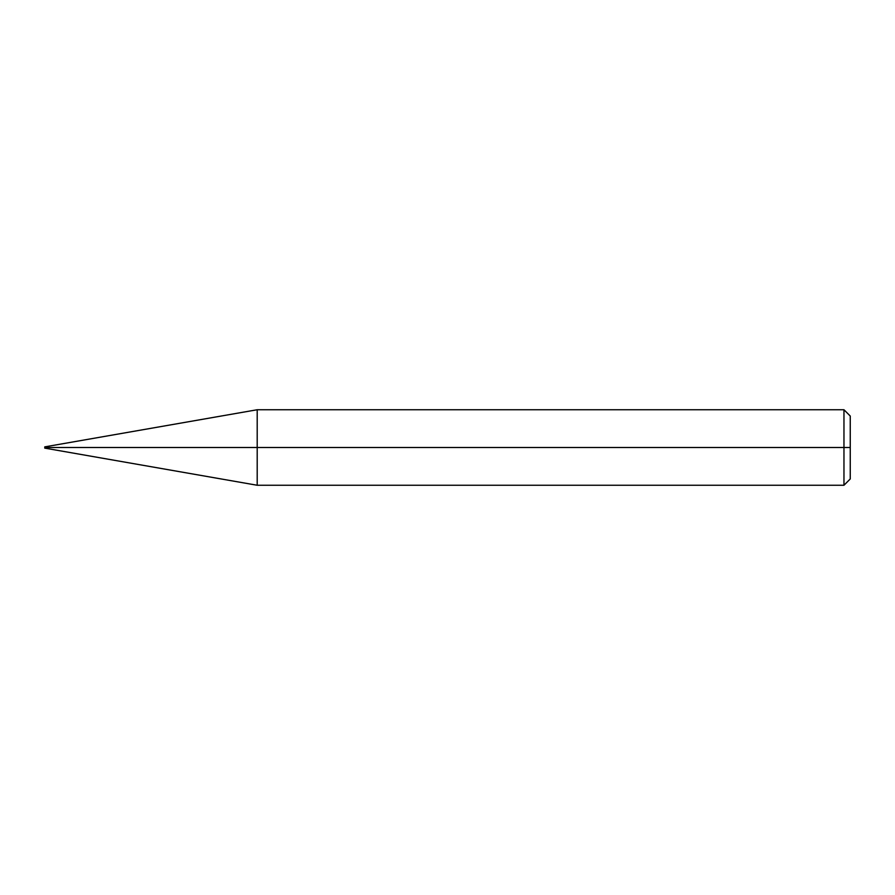 <?xml version="1.0" encoding="UTF-8"?>
<svg xmlns="http://www.w3.org/2000/svg" width="895" height="895" viewBox="0 0 895 895"><rect width="100%" height="100%" fill="white"/><g stroke="black" fill="none" stroke-linecap="round" stroke-linejoin="round"><path stroke-width="0.67" stroke-dasharray="4.47 3.36" d="M44.75 447.5L46.406 447.5L44.75 447.5M46.406 447.5L257.201 447.5L257.201 409.742L257.201 447.5L257.201 409.742L257.201 447.5L843.963 447.5L843.963 409.742L843.963 447.5L843.963 409.742L843.963 447.5L850.25 447.5L850.25 416.041L850.25 478.959L850.25 447.5L843.963 447.5L843.963 485.258L843.963 447.5L257.201 447.5L257.201 485.258L257.201 447.5L46.406 447.5M257.201 447.5L257.201 485.258L257.201 447.5M843.963 447.5L843.963 485.258L843.963 447.5"/><path stroke-width="1.34" d="M46.406 447.5L44.75 447.5L46.406 447.5M850.25 447.5L850.25 478.959L850.25 416.041L850.25 447.5L843.963 447.5L843.963 409.742L843.963 447.5L257.201 447.5L257.201 409.742L257.201 447.5L46.641 447.5L257.201 447.5L257.201 409.742L257.201 485.258L257.201 447.5L257.201 485.258L257.201 447.5L843.963 447.5L843.963 409.742L843.963 485.258L843.963 447.5L843.963 485.258L843.963 447.5L850.25 447.5L850.25 478.959L850.25 447.5M44.75 446.873L257.201 409.742L843.963 409.742L850.25 416.041M44.75 448.126L257.201 485.258L843.963 485.258L850.25 478.959"/></g></svg>
